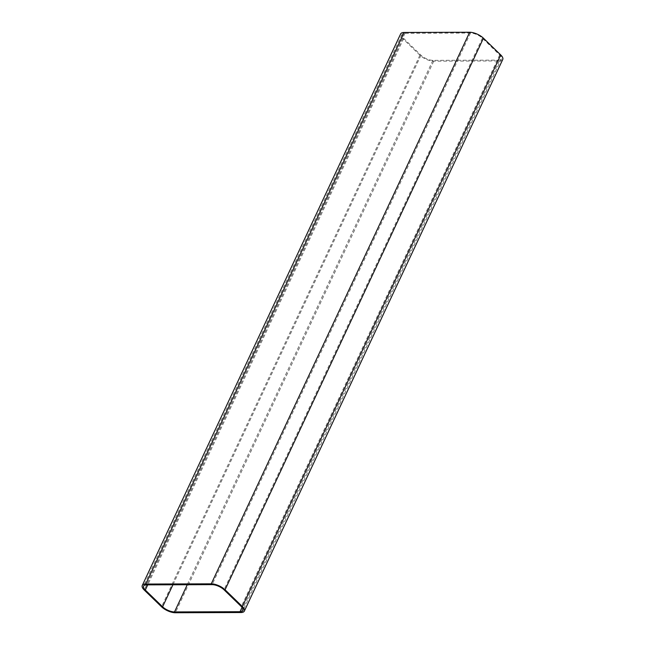 <?xml version="1.0" encoding="UTF-8"?>
<svg xmlns="http://www.w3.org/2000/svg" width="645" height="645" viewBox="0 0 645 645"><rect width="100%" height="100%" fill="white"/><g stroke="black" fill="none" stroke-linecap="round" stroke-linejoin="round"><path stroke-width="0.48" stroke-dasharray="3.23 2.42" d="M502.737 59.501A10.651 4.297 25.1 0 1 499.246 60.953L433.738 61.17A10.651 4.297 25.1 0 1 419.935 55.228L402.633 38.458A10.651 4.297 25.1 0 1 400.642 33.911M498.4 60.13A9.183 3.709 25.1 0 0 501.415 58.88A9.183 3.709 25.1 0 0 499.69 54.962L482.396 38.192A9.183 3.709 25.1 0 0 470.495 33.072L404.979 33.29A9.183 3.709 25.1 0 0 401.964 34.532A9.183 3.709 25.1 0 0 403.689 38.45L420.983 55.228A9.183 3.709 25.1 0 0 432.892 60.348L498.4 60.13L242.06 607.348M402.633 38.458L144.254 590.038M499.246 60.953L240.867 612.532M433.738 61.17L175.351 612.75M419.935 55.228L161.556 606.808M432.892 60.348L187.252 584.733M499.69 54.962L241.311 606.55M482.396 38.192L224.017 589.772M470.495 33.072L212.108 584.652M404.979 33.29L146.6 584.87M403.689 38.45L147.729 584.87M420.983 55.228L172.924 584.781M501.415 58.88L243.036 610.468M401.964 34.532L143.585 586.12"/><path stroke-width="0.97" d="M144.254 590.038A10.651 4.297 25.1 0 1 142.263 585.499A10.651 4.297 25.1 0 1 145.754 584.048L211.262 583.83A10.651 4.297 25.1 0 1 225.065 589.772L242.367 606.542A10.651 4.297 25.1 0 1 244.358 611.089A10.651 4.297 25.1 0 1 240.867 612.532L175.351 612.75A10.651 4.297 25.1 0 1 161.556 606.808L144.254 590.038M142.263 585.499L400.642 33.911A10.651 4.297 25.1 0 1 404.133 32.468L145.754 584.048M244.358 611.089L502.737 59.501A10.651 4.297 25.1 0 0 500.746 54.962L483.444 38.192A10.651 4.297 25.1 0 0 469.649 32.25L404.133 32.468M174.505 611.928L240.021 611.71A9.183 3.709 -154.9 0 0 243.036 610.468A9.183 3.709 -154.9 0 0 241.311 606.55L224.017 589.772A9.183 3.709 -154.9 0 0 212.108 584.652L146.6 584.87A9.183 3.709 -154.9 0 0 143.585 586.12A9.183 3.709 -154.9 0 0 145.31 590.038L162.605 606.808A9.183 3.709 -154.9 0 0 174.505 611.928L187.252 584.733M469.649 32.25L211.262 583.83M483.444 38.192L225.065 589.772M500.746 54.962L242.367 606.542M242.06 607.348L240.021 611.71M147.729 584.87L145.31 590.038M172.924 584.781L162.605 606.808"/></g></svg>
